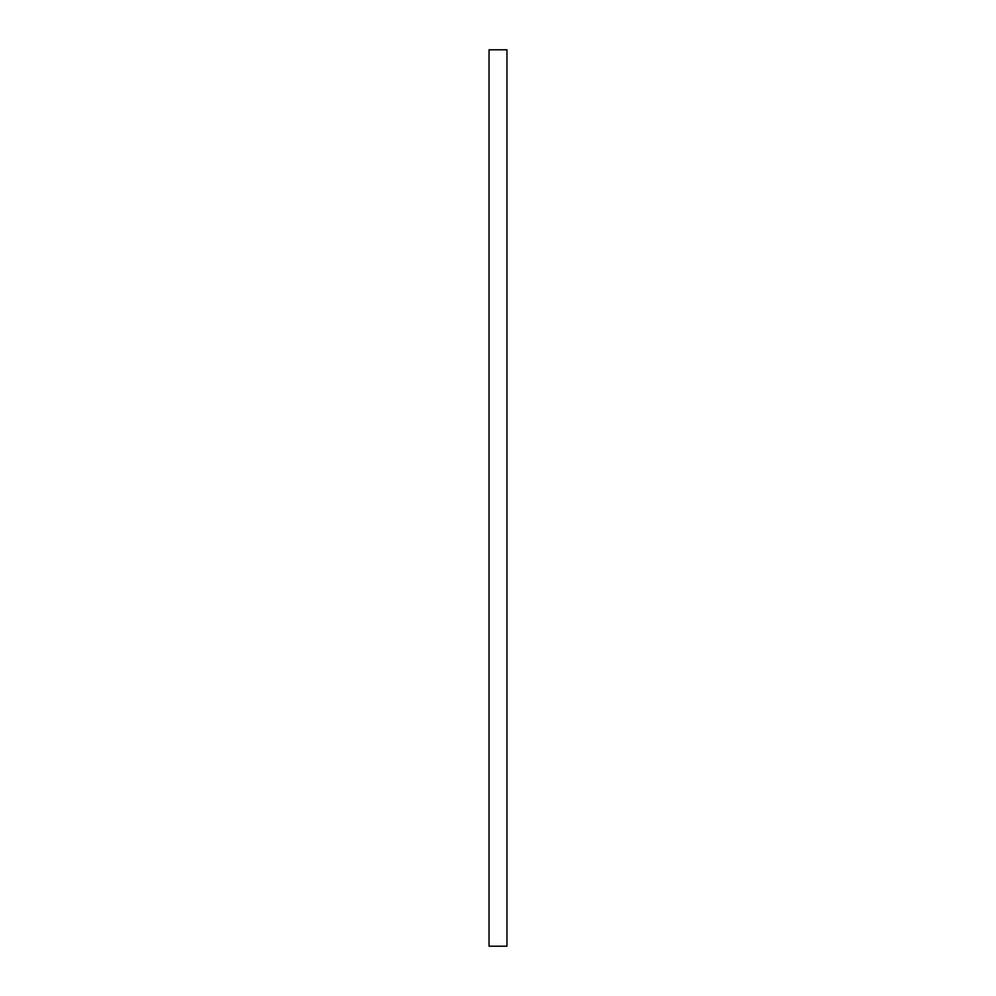 <?xml version="1.0" encoding="UTF-8"?>
<svg xmlns="http://www.w3.org/2000/svg" width="996" height="996" viewBox="0 0 996 996"><rect width="100%" height="100%" fill="white"/><g stroke="black" fill="none" stroke-linecap="round" stroke-linejoin="round"><path stroke-width="0.75" stroke-dasharray="4.98 3.74" d="M506.964 946.2L506.964 49.8M489.036 946.2L489.036 49.8"/><path stroke-width="1.49" d="M506.964 498L506.964 946.2L489.036 946.2L489.036 49.8L506.964 49.8L506.964 498"/></g></svg>
